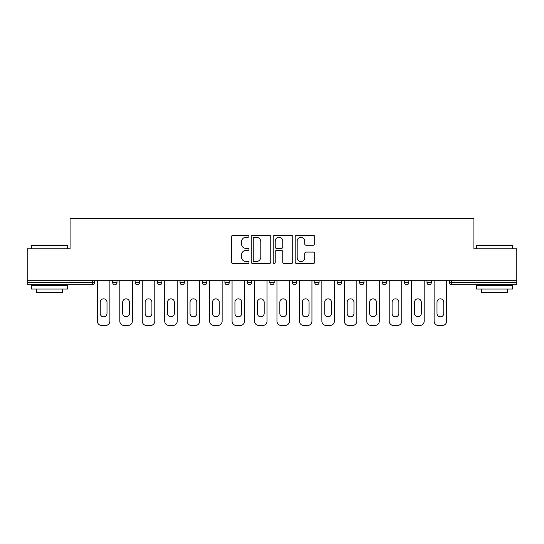 <?xml version="1.0" encoding="UTF-8"?>
<svg xmlns="http://www.w3.org/2000/svg" width="544" height="544" viewBox="0 0 544 544"><rect width="100%" height="100%" fill="white"/><g stroke="black" fill="none" stroke-linecap="round" stroke-linejoin="round"><path stroke-width="0.82" d="M248.975 236.266A0.986 0.986 0 0 0 247.982 235.28L232.975 235.28A1.414 1.414 0 0 0 231.56 236.694L231.56 262.12A1.414 1.414 0 0 0 232.975 263.534L247.982 263.534A0.986 0.986 0 0 0 248.975 262.541A0.986 0.986 0 0 0 247.982 261.555L246.044 261.555A4.522 4.522 0 0 1 241.522 257.033L241.522 254.912A4.522 4.522 0 0 1 246.044 250.396L247.982 250.396A0.986 0.986 0 0 0 248.975 249.404A0.986 0.986 0 0 0 247.982 248.418L246.044 248.418A4.522 4.522 0 0 1 241.522 243.896L241.522 241.774A4.522 4.522 0 0 1 246.044 237.259L247.982 237.259A0.986 0.986 0 0 0 248.975 236.266M313.283 245.235A1.414 1.414 0 0 0 314.697 243.828L314.697 236.694A1.414 1.414 0 0 0 313.283 235.28L296.616 235.28A1.414 1.414 0 0 0 295.202 236.694L295.202 262.12A1.414 1.414 0 0 0 296.616 263.534L313.283 263.534A1.414 1.414 0 0 0 314.697 262.12L314.697 253.504A1.414 1.414 0 0 0 313.283 252.09L306.15 252.09A1.414 1.414 0 0 0 304.735 253.504L304.735 257.774A3.781 3.781 0 0 1 300.961 261.555A3.781 3.781 0 0 1 297.18 257.774L297.18 241.033A3.781 3.781 0 0 1 300.961 237.259A3.781 3.781 0 0 1 304.735 241.033L304.735 243.828A1.414 1.414 0 0 0 306.15 245.235L313.283 245.235M27.2 280.276L27.2 248.758L70.088 248.758L70.088 218.538L473.912 218.538L473.912 248.758L516.8 248.758L516.8 280.276L27.2 280.276L27.2 282.581L92.392 282.581L92.392 280.276M270.762 236.694A1.414 1.414 0 0 0 269.348 235.28L252.681 235.28A1.414 1.414 0 0 0 251.267 236.694L251.267 262.12A1.414 1.414 0 0 0 252.681 263.534L269.348 263.534A1.414 1.414 0 0 0 270.762 262.12L270.762 236.694M274.652 235.28L291.319 235.28A1.414 1.414 0 0 1 292.733 236.694L292.733 262.12A1.414 1.414 0 0 1 291.319 263.534L284.186 263.534A1.414 1.414 0 0 1 282.771 262.12L282.771 251.804A1.414 1.414 0 0 0 281.357 250.396L276.624 250.396A1.414 1.414 0 0 0 275.216 251.804L275.216 262.541A0.986 0.986 0 0 1 274.224 263.534A0.986 0.986 0 0 1 273.238 262.541L273.238 236.694A1.414 1.414 0 0 1 274.652 235.28M92.392 284.736A2.156 2.156 0 0 0 94.554 282.581L92.392 282.581L92.392 284.736A2.156 2.156 0 0 0 94.554 282.581L94.554 280.276L94.554 282.581A2.156 2.156 0 0 1 92.392 284.736L27.2 284.736L27.2 282.581M516.8 280.276L516.8 284.736L451.608 284.736A2.156 2.156 0 0 1 449.446 282.581L449.446 280.276M112.683 280.276L112.683 282.581L112.683 280.276M114.845 284.736A2.156 2.156 0 0 1 112.683 282.581A2.156 2.156 0 0 0 114.845 284.736A2.156 2.156 0 0 0 117.001 282.581L117.001 280.276L117.001 282.581A2.156 2.156 0 0 1 114.845 284.736A2.156 2.156 0 0 1 112.683 282.581L117.001 282.581A2.156 2.156 0 0 1 114.845 284.736M135.136 280.276L135.136 282.581L135.136 280.276M139.454 280.276L139.454 282.581L139.454 280.276M157.59 280.276L157.59 282.581L157.59 280.276M161.908 280.276L161.908 282.581L161.908 280.276M180.037 282.581A2.156 2.156 0 0 0 182.199 284.736A2.156 2.156 0 0 0 184.355 282.581A2.156 2.156 0 0 1 182.199 284.736A2.156 2.156 0 0 0 184.355 282.581L184.355 280.276L184.355 282.581L180.037 282.581A2.156 2.156 0 0 0 182.199 284.736A2.156 2.156 0 0 1 180.037 282.581L180.037 280.276M202.49 280.276L202.49 282.581L202.49 280.276M206.808 280.276L206.808 282.581L206.808 280.276M229.255 280.276L229.255 282.581L224.937 282.581A2.156 2.156 0 0 0 227.1 284.736A2.156 2.156 0 0 1 224.937 282.581L224.937 280.276M247.391 280.276L247.391 282.581L247.391 280.276M251.709 280.276L251.709 282.581L251.709 280.276M269.844 280.276L269.844 282.581L269.844 280.276M274.156 280.276L274.156 282.581L274.156 280.276M292.291 280.276L292.291 282.581L292.291 280.276M296.609 280.276L296.609 282.581L296.609 280.276M314.745 280.276L314.745 282.581L314.745 280.276M319.063 280.276L319.063 282.581L319.063 280.276M337.192 280.276L337.192 282.581L337.192 280.276M341.51 280.276L341.51 282.581A2.156 2.156 0 0 1 339.354 284.736A2.156 2.156 0 0 1 337.192 282.581L341.51 282.581A2.156 2.156 0 0 1 339.354 284.736M359.645 280.276L359.645 282.581L359.645 280.276M363.963 280.276L363.963 282.581L363.963 280.276M382.092 280.276L382.092 282.581L382.092 280.276M386.41 280.276L386.41 282.581L386.41 280.276M408.864 280.276L408.864 282.581A2.156 2.156 0 0 1 406.708 284.736A2.156 2.156 0 0 1 404.546 282.581L404.546 280.276M431.317 280.276L431.317 282.581A2.156 2.156 0 0 1 429.155 284.736A2.156 2.156 0 0 1 426.999 282.581L426.999 280.276M137.292 284.736A2.156 2.156 0 0 1 135.136 282.581A2.156 2.156 0 0 0 137.292 284.736A2.156 2.156 0 0 0 139.454 282.581A2.156 2.156 0 0 1 137.292 284.736A2.156 2.156 0 0 1 135.136 282.581L139.454 282.581A2.156 2.156 0 0 1 137.292 284.736M159.746 284.736A2.156 2.156 0 0 1 157.59 282.581A2.156 2.156 0 0 0 159.746 284.736A2.156 2.156 0 0 0 161.908 282.581A2.156 2.156 0 0 1 159.746 284.736A2.156 2.156 0 0 1 157.59 282.581L161.908 282.581A2.156 2.156 0 0 1 159.746 284.736M204.646 284.736A2.156 2.156 0 0 1 202.49 282.581A2.156 2.156 0 0 0 204.646 284.736A2.156 2.156 0 0 0 206.808 282.581A2.156 2.156 0 0 1 204.646 284.736A2.156 2.156 0 0 1 202.49 282.581L206.808 282.581A2.156 2.156 0 0 1 204.646 284.736M227.1 284.736A2.156 2.156 0 0 0 229.255 282.581A2.156 2.156 0 0 1 227.1 284.736A2.156 2.156 0 0 1 224.937 282.581M249.546 284.736A2.156 2.156 0 0 1 247.391 282.581A2.156 2.156 0 0 0 249.546 284.736A2.156 2.156 0 0 0 251.709 282.581A2.156 2.156 0 0 1 249.546 284.736A2.156 2.156 0 0 1 247.391 282.581L251.709 282.581M272 284.736A2.156 2.156 0 0 1 269.844 282.581L274.156 282.581A2.156 2.156 0 0 1 272 284.736A2.156 2.156 0 0 0 274.156 282.581M294.454 284.736A2.156 2.156 0 0 1 292.291 282.581A2.156 2.156 0 0 0 294.454 284.736A2.156 2.156 0 0 0 296.609 282.581A2.156 2.156 0 0 1 294.454 284.736A2.156 2.156 0 0 1 292.291 282.581L296.609 282.581M316.9 284.736A2.156 2.156 0 0 1 314.745 282.581A2.156 2.156 0 0 0 316.9 284.736A2.156 2.156 0 0 0 319.063 282.581A2.156 2.156 0 0 1 316.9 284.736A2.156 2.156 0 0 1 314.745 282.581L319.063 282.581A2.156 2.156 0 0 1 316.9 284.736M361.801 284.736A2.156 2.156 0 0 1 359.645 282.581L363.963 282.581A2.156 2.156 0 0 1 361.801 284.736A2.156 2.156 0 0 0 363.963 282.581M384.254 284.736A2.156 2.156 0 0 1 382.092 282.581A2.156 2.156 0 0 0 384.254 284.736A2.156 2.156 0 0 0 386.41 282.581A2.156 2.156 0 0 1 384.254 284.736A2.156 2.156 0 0 1 382.092 282.581L386.41 282.581A2.156 2.156 0 0 1 384.254 284.736M254.238 237.259A0.986 0.986 0 0 0 253.246 238.245L253.246 260.562A0.986 0.986 0 0 0 254.238 261.555L256.285 261.555A4.522 4.522 0 0 0 260.807 257.033L260.807 241.774A4.522 4.522 0 0 0 256.285 237.259L254.238 237.259M282.771 241.108A3.781 3.781 0 0 0 278.99 237.327A3.781 3.781 0 0 0 275.216 241.108L275.216 247.003A1.414 1.414 0 0 0 276.624 248.418L281.357 248.418A1.414 1.414 0 0 0 282.771 247.003L282.771 241.108M109.881 280.276L109.881 321.15A4.318 4.318 0 0 1 105.563 325.462L101.674 325.462A4.318 4.318 0 0 1 97.356 321.15L97.356 280.276M100.239 302.219A3.38 3.38 0 0 1 103.618 298.84A3.38 3.38 0 0 1 106.998 302.219L106.998 313.446A3.38 3.38 0 0 1 103.618 316.832A3.38 3.38 0 0 1 100.239 313.446L100.239 302.219M132.328 280.276L132.328 321.15A4.318 4.318 0 0 1 128.01 325.462L124.127 325.462A4.318 4.318 0 0 1 119.809 321.15L119.809 280.276M122.686 302.219A3.38 3.38 0 0 1 126.072 298.84A3.38 3.38 0 0 1 129.452 302.219L129.452 313.446A3.38 3.38 0 0 1 126.072 316.832A3.38 3.38 0 0 1 122.686 313.446L122.686 302.219M154.782 280.276L154.782 321.15A4.318 4.318 0 0 1 150.464 325.462L146.581 325.462A4.318 4.318 0 0 1 142.263 321.15L142.263 280.276M145.139 302.219A3.38 3.38 0 0 1 148.519 298.84A3.38 3.38 0 0 1 151.905 302.219L151.905 313.446A3.38 3.38 0 0 1 148.519 316.832A3.38 3.38 0 0 1 145.139 313.446L145.139 302.219M177.228 280.276L177.228 321.15A4.318 4.318 0 0 1 172.917 325.462L169.028 325.462A4.318 4.318 0 0 1 164.71 321.15L164.71 280.276M167.593 302.219A3.38 3.38 0 0 1 170.972 298.84A3.38 3.38 0 0 1 174.352 302.219L174.352 313.446A3.38 3.38 0 0 1 170.972 316.832A3.38 3.38 0 0 1 167.593 313.446L167.593 302.219M199.682 280.276L199.682 321.15A4.318 4.318 0 0 1 195.364 325.462L191.481 325.462A4.318 4.318 0 0 1 187.163 321.15L187.163 280.276M190.04 302.219A3.38 3.38 0 0 1 193.419 298.84A3.38 3.38 0 0 1 196.806 302.219L196.806 313.446A3.38 3.38 0 0 1 193.419 316.832A3.38 3.38 0 0 1 190.04 313.446L190.04 302.219M222.136 280.276L222.136 321.15A4.318 4.318 0 0 1 217.818 325.462L213.928 325.462A4.318 4.318 0 0 1 209.61 321.15L209.61 280.276M212.493 302.219A3.38 3.38 0 0 1 215.873 298.84A3.38 3.38 0 0 1 219.252 302.219L219.252 313.446A3.38 3.38 0 0 1 215.873 316.832A3.38 3.38 0 0 1 212.493 313.446L212.493 302.219M31.518 245.589L31.946 245.16L67.062 245.16L67.497 245.589L31.518 245.589L31.518 248.758M67.497 289.054L31.518 289.054L31.518 285.457L67.497 285.457L67.497 289.054M62.458 289.054L62.458 292.366L36.557 292.366L36.557 289.054M476.503 245.589L476.938 245.16L512.054 245.16L512.482 245.589L476.503 245.589L476.503 248.758M512.482 289.054L476.503 289.054L476.503 285.457L512.482 285.457L512.482 289.054M507.443 289.054L507.443 292.366L481.542 292.366L481.542 289.054M244.582 280.276L244.582 321.15A4.318 4.318 0 0 1 240.264 325.462L236.382 325.462A4.318 4.318 0 0 1 232.064 321.15L232.064 280.276M234.94 302.219A3.38 3.38 0 0 1 238.326 298.84A3.38 3.38 0 0 1 241.706 302.219L241.706 313.446A3.38 3.38 0 0 1 238.326 316.832A3.38 3.38 0 0 1 234.94 313.446L234.94 302.219M267.036 280.276L267.036 321.15A4.318 4.318 0 0 1 262.718 325.462L258.828 325.462A4.318 4.318 0 0 1 254.517 321.15L254.517 280.276M257.394 302.219A3.38 3.38 0 0 1 260.773 298.84A3.38 3.38 0 0 1 264.16 302.219L264.16 313.446A3.38 3.38 0 0 1 260.773 316.832A3.38 3.38 0 0 1 257.394 313.446L257.394 302.219M289.483 280.276L289.483 321.15A4.318 4.318 0 0 1 285.172 325.462L281.282 325.462A4.318 4.318 0 0 1 276.964 321.15L276.964 280.276M279.84 302.219A3.38 3.38 0 0 1 283.227 298.84A3.38 3.38 0 0 1 286.606 302.219L286.606 313.446A3.38 3.38 0 0 1 283.227 316.832A3.38 3.38 0 0 1 279.84 313.446L279.84 302.219M311.936 280.276L311.936 321.15A4.318 4.318 0 0 1 307.618 325.462L303.736 325.462A4.318 4.318 0 0 1 299.418 321.15L299.418 280.276M302.294 302.219A3.38 3.38 0 0 1 305.674 298.84A3.38 3.38 0 0 1 309.06 302.219L309.06 313.446A3.38 3.38 0 0 1 305.674 316.832A3.38 3.38 0 0 1 302.294 313.446L302.294 302.219M334.39 280.276L334.39 321.15A4.318 4.318 0 0 1 330.072 325.462L326.182 325.462A4.318 4.318 0 0 1 321.864 321.15L321.864 280.276M324.748 302.219A3.38 3.38 0 0 1 328.127 298.84A3.38 3.38 0 0 1 331.507 302.219L331.507 313.446A3.38 3.38 0 0 1 328.127 316.832A3.38 3.38 0 0 1 324.748 313.446L324.748 302.219M356.837 280.276L356.837 321.15A4.318 4.318 0 0 1 352.519 325.462L348.636 325.462A4.318 4.318 0 0 1 344.318 321.15L344.318 280.276M347.194 302.219A3.38 3.38 0 0 1 350.581 298.84A3.38 3.38 0 0 1 353.96 302.219L353.96 313.446A3.38 3.38 0 0 1 350.581 316.832A3.38 3.38 0 0 1 347.194 313.446L347.194 302.219M379.29 280.276L379.29 321.15A4.318 4.318 0 0 1 374.972 325.462L371.083 325.462A4.318 4.318 0 0 1 366.772 321.15L366.772 280.276M369.648 302.219A3.38 3.38 0 0 1 373.028 298.84A3.38 3.38 0 0 1 376.407 302.219L376.407 313.446A3.38 3.38 0 0 1 373.028 316.832A3.38 3.38 0 0 1 369.648 313.446L369.648 302.219M401.737 280.276L401.737 321.15A4.318 4.318 0 0 1 397.419 325.462L393.536 325.462A4.318 4.318 0 0 1 389.218 321.15L389.218 280.276M392.095 302.219A3.38 3.38 0 0 1 395.481 298.84A3.38 3.38 0 0 1 398.861 302.219L398.861 313.446A3.38 3.38 0 0 1 395.481 316.832A3.38 3.38 0 0 1 392.095 313.446L392.095 302.219M424.191 280.276L424.191 321.15A4.318 4.318 0 0 1 419.873 325.462L415.99 325.462A4.318 4.318 0 0 1 411.672 321.15L411.672 280.276M414.548 302.219A3.38 3.38 0 0 1 417.928 298.84A3.38 3.38 0 0 1 421.314 302.219L421.314 313.446A3.38 3.38 0 0 1 417.928 316.832A3.38 3.38 0 0 1 414.548 313.446L414.548 302.219M446.644 280.276L446.644 321.15A4.318 4.318 0 0 1 442.326 325.462L438.437 325.462A4.318 4.318 0 0 1 434.119 321.15L434.119 280.276M437.002 302.219A3.38 3.38 0 0 1 440.382 298.84A3.38 3.38 0 0 1 443.761 302.219L443.761 313.446A3.38 3.38 0 0 1 440.382 316.832A3.38 3.38 0 0 1 437.002 313.446L437.002 302.219M451.608 280.276L451.608 282.581L516.8 282.581M449.446 282.581L451.608 282.581L451.608 284.736M406.708 284.736A2.156 2.156 0 0 0 408.864 282.581L404.546 282.581M429.155 284.736A2.156 2.156 0 0 0 431.317 282.581L426.999 282.581M67.497 248.758L67.497 245.589M59.296 285.457L59.296 284.736M39.719 285.457L39.719 284.736M512.482 248.758L512.482 245.589M504.281 285.457L504.281 284.736M484.704 285.457L484.704 284.736"/></g></svg>
